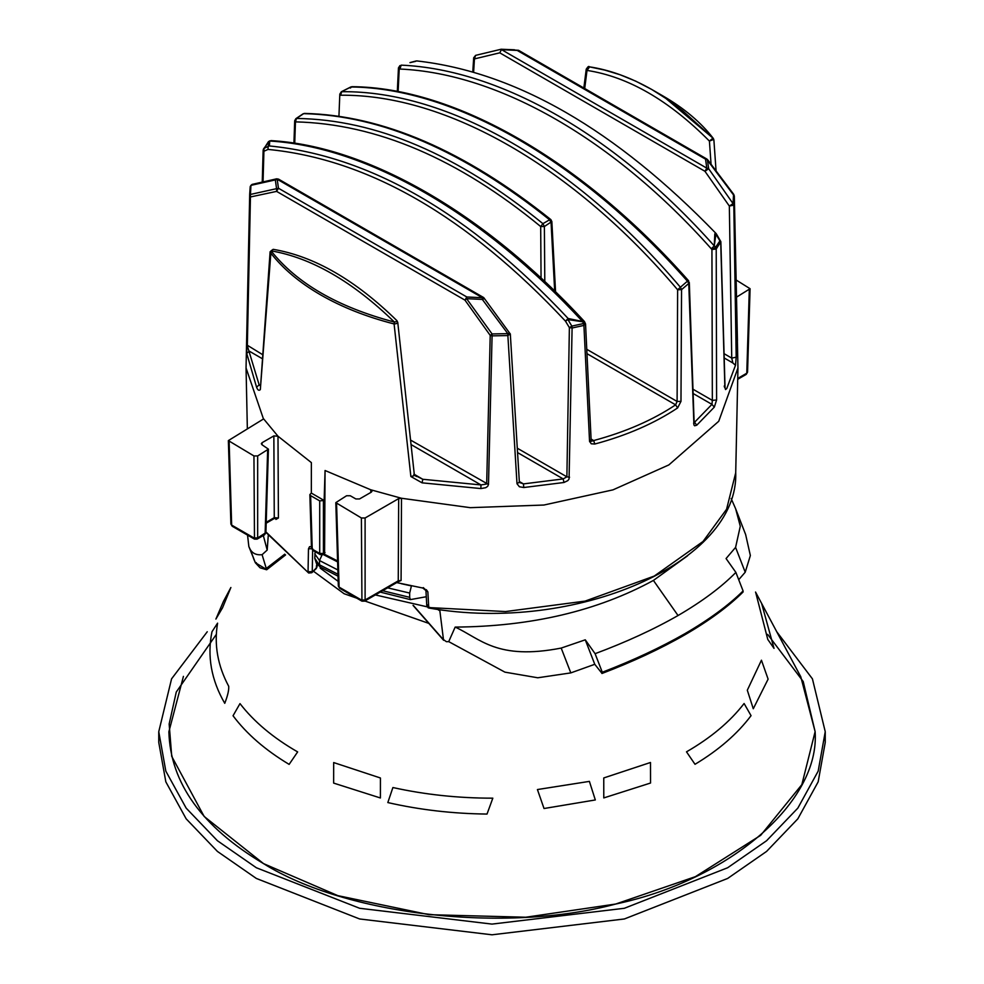 <?xml version="1.0" encoding="UTF-8"?>
<svg xmlns="http://www.w3.org/2000/svg" width="984" height="984" viewBox="0 0 984 984"><rect width="100%" height="100%" fill="white"/><g stroke="black" fill="none" stroke-linecap="round" stroke-linejoin="round"><path stroke-width="1.48" d="M183.43 676.365L168.879 731.776C170.33 782.92 201.88 826.867 263.527 863.62C345.962 915.28 505.309 933.582 615.701 904.038C729.931 879.831 820.152 801.825 815.121 731.641L800.779 676.746L761.53 603.266M429.208 623.524L344.117 593.733L313.416 571.187L344.117 593.733L429.208 623.524M686.5 751.837C710.879 737.779 730.079 721.678 744.101 703.511L751.05 715.663C737.434 733.818 718.763 750.029 695.011 764.297L686.5 751.837M239.985 703.609C254.032 721.776 273.245 737.877 297.648 751.911L289.136 764.384C265.36 750.128 246.664 733.916 233.036 715.762L239.985 703.609M333.637 783.092L333.674 762.563L380.427 777.987L380.402 797.975L333.637 783.092M603.782 797.926L603.758 777.95L650.486 762.489L650.535 783.03L603.782 797.926M761.628 603.438L774.014 648.37L767.778 639.428L755.614 592.183M387.819 802.563L392.899 787.532C425.063 794.654 458.372 798.196 492.824 798.172L487.018 814.063C452.751 813.682 419.688 809.844 387.819 802.563M595.32 799.955L544.029 808.516L537.424 789.549L589.391 781.382L595.32 799.955M768.11 679.144L753.277 708.751L747.311 690.214L761.444 660.202L768.11 679.144M224.758 703.326C211.277 680.03 207.009 656.18 211.966 631.777L217.575 623.155C213.958 644.631 217.661 665.676 228.706 686.279C229.026 690.005 227.71 695.688 224.758 703.326M230.834 587.596L222.556 607.755L215.89 619.071L223.454 601.409M825.121 737.053L825.244 742.403L818.171 781.825L797.839 818.823L766.585 851.418L727.643 878.454L624.36 918.97L492 934.8L359.64 918.97L256.357 878.454L217.415 851.418L186.16 818.823L165.829 781.825L158.756 742.403L158.756 731.702L171.573 678.849L207.255 631.753M776.745 631.753L812.427 678.849L825.244 731.702L818.171 771.136L797.839 808.122L766.585 840.73L727.643 867.753L624.36 908.281L492 924.099L359.64 908.281L256.357 867.753L217.415 840.73L186.16 808.122L165.829 771.136L158.756 731.702M216.332 634.385L176.271 692.035L169.162 724.027L171.72 756.352L204.155 816.462L263.527 863.62L337.844 895.649L428.987 914.677L525.813 917.236L615.701 904.038L695.405 876.658L760.706 835.305L801.837 784.642L815.121 731.641L803.215 681.531L767.668 634.397M688.505 281.51L687.435 281.178L688.812 283.417L681.555 289.628L680.399 287.254L687.435 281.178C581.163 161.019 454.608 87.945 351.067 86.973L341.337 91.758L339.824 94.107L340.636 95.227C447.043 94.156 573.979 167.428 677.632 289.788L677.103 401.46L680.977 401.374L677.607 407.942L675.627 404.842C652.724 420.119 625.406 432.025 593.672 440.549L591.618 440.254M680.977 401.374L681.555 289.628L677.632 289.788L680.399 287.254C576.267 164.279 448.593 90.553 341.694 91.697L340.636 95.227M396.995 321.461C398.176 322.887 397.204 323.711 394.092 323.945L394.399 322.051L396.995 321.461L396.97 320.71C355.495 280.071 314.228 256.283 273.183 249.333L271.043 250.834C296.861 283.404 337.979 307.143 394.399 322.051C352.666 281.572 311.547 257.833 271.043 250.834L260.329 389.603C258.989 390.968 257.747 390.205 256.615 387.315L246.701 353.367L249.69 194.242L246.049 367.967L263.294 418.471L277.992 436.219L311.362 462.603L311.338 493.082L324.142 500.475L325.064 470.512L370.747 489.774L401.497 498.261L470.254 507.67L543.955 505.026L612.983 489.86L668.874 464.903L718.738 421.275L737.951 367.967L734.322 196L707.398 160.183M733.597 194.217L734.322 195.988L733.806 205.127L736.192 357.204L735.491 365.298L732.883 362.985L731.727 358.102L724.064 353.674M735.491 365.298L726.77 388.496L725.54 389.566L724.888 387.548L720.706 242.199L715.909 234.143L714.273 245.902L715.503 247.378L720.091 240.613M400.07 66.727L399.221 68.954L399.947 69.04C499.331 73.419 614.237 139.765 711.284 248.78L711.936 249.493L716.217 249.026L716.598 399.947L712.342 400.39L711.949 404.375L694.556 422.259L696.746 425.211L694.63 425.789L693.941 424.99L688.652 280.834C583.303 161.388 455.26 87.318 351.989 86.69L350.612 87.059M591.077 439.061L593.672 440.549L594.779 444.042L591.212 443.784L589.539 441.164L583.918 325.409L585.542 323.921L591.113 439.688L589.539 441.164M262.248 181.831L263.146 150.183L264.019 148.387L263.909 151.265L268.017 149.42C368.237 159.15 467.375 216.394 565.468 321.141L569.379 327.623L572.098 328.004L569.072 479.023L567.793 480.647L563.967 482.492L563.192 478.925L523.463 483.907L519.343 482.332M519.318 481.52L523.463 483.907L523.796 487.523L519.392 486.76L517.006 483.747L507.867 335.569L492.074 335.864L488.494 484.472L487.646 486.391L485.715 487.695L480.868 488.568L422.074 482.837L410.869 476.514L394.092 323.945C366.503 316.873 342.026 307.192 320.649 294.892C299.345 282.556 282.58 268.423 270.329 252.494L270.12 251.941M693.745 422.677L693.659 423.563M401.078 580.523L398.249 580.855L365.101 599.994L365.101 517.99L398.68 498.605L401.497 498.261L401.078 580.523L398.016 581.728M325.064 470.512L324.572 553.894M423.255 587.596L427.868 591.901L428.704 606.956L427.536 606.611L427.167 604.729M584.188 321.989L567.94 319.579L571.839 326.11L569.379 327.623L566.882 476.834L563.192 478.925L517.584 452.591M584.779 322.924L583.623 323.515L583.918 325.409L572.098 328.004L571.839 326.11L583.623 323.515L583.106 321.608L568.137 318.496L565.468 321.141L567.94 319.579L568.137 318.496C469.516 213.294 369.836 155.767 269.112 145.927L268.091 146.456L268.017 149.42M264.019 148.387L268.091 146.456L269.727 141.032L268.497 141.585L263.294 149.728L263.909 151.265L263.06 181.646M269.628 140.97L267.783 142.901M294.733 143.209L295.458 121.868C376.442 123.812 458.187 158.695 540.683 226.541L542.91 223.651L549.613 219.789C463.329 150.798 381.349 115.423 303.662 113.64L296.492 118.461L295.458 121.868L295.188 119.937L294.696 120.761L295.901 118.646M413.895 474.19L413.797 475.801L410.869 476.514M260.379 385.962L259.124 384.769L247.328 345.814L250.44 196.96L276.602 191.388L276.615 188.989L275.335 179.912L250.957 185.349L252.125 184.402L250.207 186.64L250.957 185.349L250.44 194.438L278.46 188.239L276.602 191.388L464.977 300.145L466.613 298.681L492.074 333.945L492.074 335.864L490.216 335.396L492.074 333.945L507.818 333.637L482.32 299.419L484.251 298.73M278.509 179.113L277.193 179.248L482.394 297.721L466.822 296.983L464.977 300.145L490.216 335.396L486.674 484.005L480.979 484.94L422.812 479.282L414.326 475.026M414.289 474.349L422.812 479.282L422.074 482.837M411.251 444.682L480.979 484.94L480.868 488.568M277.906 179.002L275.335 179.912L277.193 179.248L278.46 188.239L466.822 296.983L466.613 298.681L482.32 299.419L482.394 297.721L483.71 297.586L510.315 334.019M509.552 332.961L507.818 333.637L507.867 335.569L510.315 333.933L519.355 482.123L517.006 483.747M662.81 95.866L651.666 89.433C630.363 77.392 609.576 69.852 589.281 66.814L604.717 70.073L620.104 74.759L635.775 81.168L651.666 89.433L667.312 99.347L682.859 110.946L712.957 138.129L662.81 95.866C684.151 108.215 700.989 122.422 713.351 138.486L713.892 140.023M589.601 66.912L587.005 70.418L586.255 69.298M712.957 138.129L713.671 139.433L709.415 141.081L712.957 138.129L713.867 139.814M473.624 71.992L474.448 58.905L499.749 52.829L501.68 49.237L499.749 52.829L704.962 171.302L706.807 168.153L501.606 49.68L517.178 50.405L705.54 159.162L706.807 168.153L708.664 168.731L733.043 203.614L729.341 206.062L731.727 358.102L736.192 357.204M733.56 194.525L733.043 203.614L733.806 205.127L729.341 206.062L704.962 171.302L708.664 168.731L707.385 159.666L705.54 159.162L706.856 159.039L518.482 50.282L517.178 50.405M714.814 233.811L715.983 234.241L714.814 233.811L714.273 245.902L711.284 248.78M692.982 389.209L712.342 400.39L711.936 249.493L715.503 247.378L716.217 249.026L720.854 241.67L725.024 387.032L724.261 385.974M415.654 61.352L409.984 62.644M693.13 393.514L711.949 404.375L714.322 407.13L696.746 425.211M694.101 421.988L694.126 422.665M514.521 49.79L501.102 49.249L475.592 55.375L474.448 58.905L473.685 57.822L475.592 55.375M399.947 65.584L398.458 67.871L399.221 68.954L398.126 91.61M260.329 389.603L270.12 251.695M256.615 387.315L259.124 384.769L260.403 385.507M246.701 353.367L249.321 351.19L262.162 358.606M249.678 195.927L250.44 196.96L250.44 194.438L249.678 195.927M278.681 179.236L276.725 178.805L252.125 184.402M586.772 349.308L677.103 401.46L675.627 404.842L586.981 353.662M541.065 278.054L540.683 226.541L544.386 226.529L544.792 281.535M555.554 291.842L551.852 221.523L544.386 226.529L542.91 223.651C457.99 154.525 375.851 119.458 296.492 118.461L295.877 118.67M736.512 297.143L750.079 288.718L736.143 280.01M365.101 517.99L361.399 517.99L335.815 502.627L346.577 495.752L350.279 495.752L355.839 498.949L359.541 498.949L371.312 492.16L372.075 491.041L370.747 489.774L370.845 492.43M311.338 493.082L309.862 494.608L310.624 495.641L319.714 500.881L324.142 500.475M429.381 607.595L505.555 611.556L585.111 601.101L654.237 576.071L703.019 541.483L726.573 509.257L735.712 472.8L737.951 367.967M426.33 589.674L427.868 591.901M316.442 565.738L316.663 567.547L311.817 572.676L316.221 568.604L316.811 564.029M337.573 560.954L323.933 554.017M312.641 550.228L312.248 571.63L308.053 571.778L308.472 548.826L309.579 546.649L311.436 546.747M308.472 548.826L312.666 548.666M335.815 502.627L338.336 586.095L339.099 587.116L336.577 503.66M361.94 601.15L364.56 601.15L365.101 599.994L361.399 599.994L339.099 587.116L339.64 588.284L361.94 601.15L361.399 517.99M398.766 581.63L397.708 582.024L398.249 580.855L397.708 582.024L364.56 601.15M309.862 494.608L311.473 548.125L312.236 549.146L310.624 495.641M319.714 500.881L319.714 553.463L323.416 553.463L322.937 554.595M749.304 289.751L746.782 373.207L747.557 372.186L750.079 288.718M583.032 322.592L583.106 321.608M270.883 140.872L269.727 141.032C367.29 146.776 482.91 213.528 582.823 321.793M269.727 141.032L269.395 145.792M554.681 290.993L551.077 222.655L549.613 219.789L551.077 220.539M304.523 113.418L303.109 113.812L304.523 113.418C382.567 115.251 464.694 150.65 550.88 219.629L551.852 221.56M350.427 88.043L351.682 86.764M714.273 245.902L714.273 245.902C616.71 136.284 501.09 69.532 401.177 65.141L399.947 69.04M714.003 246.037L714.95 246.43M263.478 418.999L228.362 440.598L253.946 455.949L257.66 455.949L268.423 449.147L262.101 444.829L261.326 443.722L262.101 442.689L273.86 435.9L277.992 436.219L278.411 518.002L275.914 519.429M268.423 449.147L265.901 532.615L257.66 537.953L253.946 537.953L231.658 525.087L229.137 441.619M228.362 440.598L230.896 524.054L232.199 526.243L254.487 539.121L253.946 455.949M273.589 518.027L266.209 522.319M278.411 518.002L274.265 517.67L273.86 435.9M338.188 581.372L320.218 568.162L320.218 566.993M375.334 594.926L438.249 609.379M438.249 609.846L439.86 610.781L443.538 640.178M413.366 605.455L443.009 639.256L446.404 641.703L448.716 641.63L455.174 627.091C531.274 626.537 597.349 610.978 653.413 580.425L687.521 555.837M263.318 535.53L267.193 550.068L268.251 535.665M267.193 550.068L262.088 554.693C256.48 555.271 252.507 553.463 250.145 549.293L248.841 546.514L247.55 535.111M602.294 672.244C633.143 660.399 660.719 647.509 685.048 633.598C709.218 619.514 728.566 605.308 743.092 590.953L735.884 572.405C721.481 587.054 702.207 601.433 678.038 615.529C653.708 629.428 626.058 642.146 595.099 653.684L602.294 672.244L602.06 673.462L594.766 664.298L570.818 672.896L537.756 677.779L504.915 672.146L448.716 641.63M248.829 546.514L255.36 562.725L266.566 569.478L262.088 554.693M738.726 579.699L745.22 572.208L750.361 555.542L745.651 534.595L735.626 508.753M595.099 653.684L585.271 639.821L561.188 648.075C496.908 660.559 480.536 638.727 455.174 627.091M594.766 664.298L585.271 639.821M735.884 572.405L726.069 558.543L735.589 547.387L740.288 526.243L735.638 508.753L731.137 498.507M742.994 592.085L743.092 590.953M737.434 340.735L737.028 321.387M716.598 399.947L714.322 407.13M677.607 407.942C654.458 423.378 626.845 435.42 594.779 444.042M563.967 482.492L523.796 487.523M569.564 477.215L566.882 476.834L517.313 448.212M488.494 484.472L410.783 440.192M262.433 354.535L246.566 344.794M584.705 88.511L587.005 70.418C628.087 76.727 668.886 100.282 709.415 141.081L711.051 164.107M724.187 357.967L732.883 362.985M249.69 194.242L250.194 186.8M747.557 372.161L746.241 374.375L746.782 373.207L737.729 378.446M398.68 498.605L398.249 580.855M325.015 552.541L323.416 553.463L323.416 500.881M319.714 553.463L312.236 549.146L312.789 550.314L320.255 554.632L319.714 553.463M595.381 440.094L589.613 441.742M428.065 607.731L427.536 606.611M265.901 532.381L308.582 572.934L265.914 531.901M308.582 572.934L308.177 571.864M262.027 444.793L262.101 442.689M254.487 539.121L257.107 539.121L257.66 537.953L257.66 455.949M267.648 450.18L265.127 533.648L264.585 534.804L257.107 539.121M250.145 549.293L255.36 562.725L256.344 562.676M382.628 590.72L409.664 597.337L409.664 593.057L411.423 585.923L401.386 583.733M653.413 580.425L678.038 615.529M570.818 672.896L561.188 648.075M735.589 547.387L745.22 572.208M409.664 593.057L387.622 587.842M337.844 569.945L319.48 560.523L319.48 564.804L337.979 574.275M322.051 554.939L319.48 560.523L314.782 553.918M314.782 558.199L320.575 567.202L316.479 563.586L314.782 558.322L315.114 551.655M266.75 568.088L284.77 554.164M426.281 596.734L410.365 599.613L409.664 597.337M800.779 676.746L755.54 592.036M230.883 587.51L223.503 601.31M825.244 742.403L825.244 731.702M694.126 422.653L689.304 282.519M339.824 94.058L338.939 116.161M584.496 321.62L585.542 323.97M269.702 140.835L263.527 148.892M293.933 143.098L294.696 120.774M396.97 320.71L397.77 322.518M397.745 322.285L414.338 474.866M414.326 475.161L416.49 476.514M278.497 179.113L483.71 297.586M519.355 482.123L520.069 482.837M713.88 139.888L716.044 170.613M707.693 159.802L706.856 159.039M734.322 195.988L737.028 321.276M707.607 159.691L733.83 194.488M720.854 241.67L716.377 233.921M724.298 386.835L725.097 387.696L725.024 387.032M589.281 66.814C588.838 65.842 587.829 66.678 586.23 69.323M586.255 69.064L583.844 88.019M501.102 49.249L518.482 50.282M473.685 57.736L472.8 71.746M398.458 67.822L397.315 91.45M273.183 249.333L270.108 251.867M250.207 186.64L249.678 194.672M263.601 148.781L263.146 150.183M735.712 472.369C739.267 562.725 575.271 633.88 428.987 608.051M396.687 582.602L422.812 588.038L425.937 590.548L426.773 605.603L428.495 607.928M317.156 564.459L317.057 566.784M317.069 566.759L316.221 568.604M337.61 561.913L323.133 554.484M308.718 573.02L311.756 572.725M338.336 586.07L339.64 588.284M324.462 553.709L322.875 554.632M311.473 548.1L312.789 550.314M323.035 554.533L320.255 554.632M746.241 374.375L737.705 379.307M584.262 321.337C485.223 213.725 368.188 146.05 270.932 140.614M303.06 113.837L295.815 118.707M350.734 86.998L341.3 91.77M716.524 234.18L716.057 233.503C615.529 129.593 515.801 72.078 416.896 60.934L415.924 61.033M416.011 61.008L409.959 62.607M230.883 524.029L232.199 526.243M265.901 532.59L264.585 534.804M266.184 523.193L274.302 518.494M274.081 518.63L275.532 518.396M247.353 428.962L246.049 367.967M266.676 569.773L260.034 567.78L255.397 562.811L253.503 558.445M601.925 673.499C632.835 661.691 660.498 648.788 684.901 634.803C709.169 620.695 728.566 606.415 743.092 591.987M410.365 599.613L380.242 592.097M338.041 576.193L320.575 567.202M285.581 554.927L266.898 569.576M443.636 640.289L413.034 605.381"/></g></svg>
